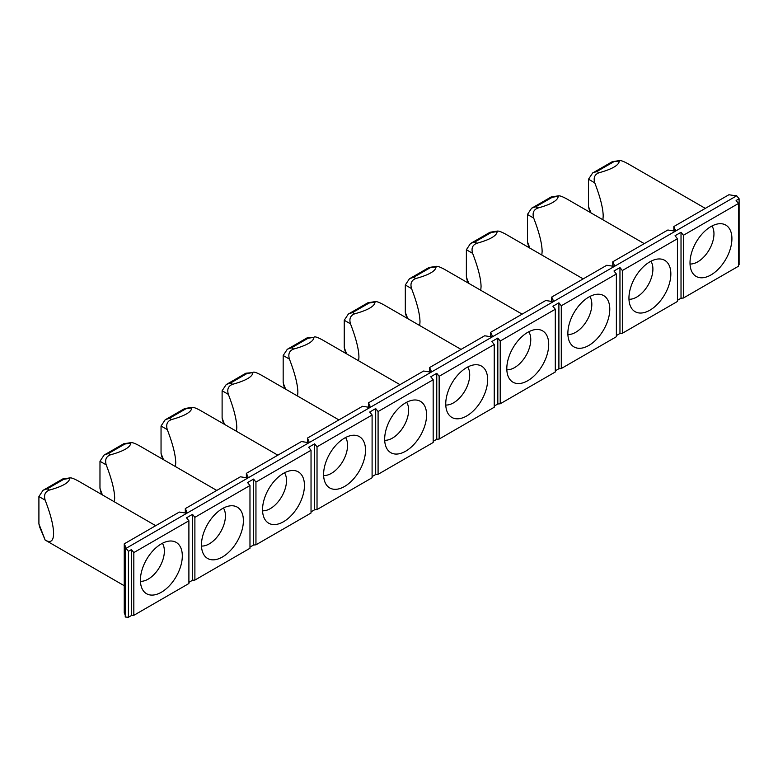 <?xml version="1.0" encoding="UTF-8"?>
<svg xmlns="http://www.w3.org/2000/svg" width="778" height="778" viewBox="0 0 778 778"><rect width="100%" height="100%" fill="white"/><g stroke="black" fill="none" stroke-linecap="round" stroke-linejoin="round"><path stroke-width="1.17" d="M675.275 230.142L673.845 226.544L728.918 194.743L734.267 195.57A1.692 0.982 180 0 0 735.9 195.317L736.708 195.784L126.036 548.344L125.239 547.887L125.239 617.012L128.438 617.265L131.424 615.534L133.826 615.32L133.826 552.575L131.424 549.599L128.438 551.33L126.036 548.344M675.275 229.636A1.692 0.982 180 0 1 675.333 229.889A1.692 0.982 180 0 1 673.203 230.833L667.855 230.006L648.239 241.326L612.772 261.807L614.212 264.89A1.692 0.982 180 0 1 614.27 265.142A1.692 0.982 180 0 1 612.13 266.086L606.791 265.259L587.166 276.589L551.709 297.06L553.139 300.143A1.692 0.982 180 0 1 553.197 300.396A1.692 0.982 180 0 1 551.067 301.339L545.718 300.512L490.646 332.313L492.075 335.406A1.692 0.982 180 0 1 492.134 335.658A1.692 0.982 180 0 1 490.004 336.602L484.655 335.775L465.04 347.095L429.573 367.576L431.012 370.659A1.692 0.982 180 0 1 431.07 370.911A1.692 0.982 180 0 1 428.931 371.855L423.592 371.028L403.967 382.358L368.509 402.829L369.939 405.912A1.692 0.982 180 0 1 369.997 406.165A1.692 0.982 180 0 1 367.868 407.118L362.519 406.281L307.446 438.082L308.876 441.175A1.692 0.982 180 0 1 308.934 441.427A1.692 0.982 180 0 1 306.804 442.371L301.456 441.544L246.373 473.345L247.812 476.428A1.692 0.982 180 0 1 247.871 476.681A1.692 0.982 180 0 1 245.731 477.624L240.392 476.797L220.767 488.127L185.31 508.598L186.739 511.681A1.692 0.982 180 0 1 186.798 511.934A1.692 0.982 180 0 1 184.668 512.887L179.319 512.06L159.704 523.38L124.247 543.851L125.676 546.944A1.692 0.982 180 0 1 125.735 547.197A1.692 0.982 180 0 1 125.239 547.887M188.898 582.352L192.497 580.281L192.497 514.346L186.506 517.798L188.898 520.783L133.826 552.575M192.497 514.346L194.889 517.321L194.889 580.067L249.971 548.266L249.971 485.521L194.889 517.321M249.971 547.099L253.56 545.028L253.56 479.083L247.569 482.545L249.971 485.521M253.56 479.083L255.952 482.068L255.952 544.814L311.035 513.013L311.035 450.268L255.952 482.068M311.035 511.846L314.623 509.765L314.623 443.83L308.642 447.292L311.035 450.268M314.623 443.83L317.025 446.805L317.025 509.551L372.098 477.75L372.098 415.005L317.025 446.805M372.098 476.583L375.696 474.512L375.696 408.576L369.706 412.029L372.098 415.005M375.696 408.576L378.089 411.552L378.089 474.298L433.171 442.497L433.171 379.752L378.089 411.552M433.171 441.33L436.759 439.259L436.759 373.314L430.769 376.776L433.171 379.752M436.759 373.314L439.152 376.299L439.152 439.045L494.234 407.244L494.234 344.498L439.152 376.299M494.234 406.077L497.823 403.996L497.823 338.06L491.842 341.513L494.234 344.498M497.823 338.06L500.225 341.036L500.225 403.782L555.298 371.981L555.298 309.236L500.225 341.036M555.298 370.814L558.896 368.743L558.896 302.807L552.905 306.26L555.298 309.236M558.896 302.807L561.288 305.783L561.288 368.529L616.37 336.728L616.37 273.982L561.288 305.783M616.37 335.561L619.959 333.49L619.959 267.544L613.978 271.007L616.37 273.982M619.959 267.544L622.351 270.53L622.351 333.276L677.434 301.475L677.434 238.729L622.351 270.53M677.434 300.308L681.022 298.227L681.022 232.291L675.041 235.744L677.434 238.729M681.022 232.291L683.424 235.267L683.424 298.013L738.497 266.212L738.497 203.466L683.424 235.267M736.708 195.784L739.1 198.76L736.105 200.491L738.497 203.466M739.1 198.76L739.1 264.705L738.497 265.045M673.845 226.544L673.845 230.852M612.772 261.807L612.772 266.115M551.709 297.06L551.709 301.368M490.646 332.313L490.646 336.631M429.573 367.576L429.573 371.884M368.509 402.829L368.509 407.137M307.446 438.082L307.446 442.4M246.373 473.345L246.373 477.653M185.31 508.598L185.31 512.906M124.247 543.851L124.247 612.986L125.239 615.126M619.871 160.56L619.278 161.056C619.716 159.937 622.595 160.822 627.895 163.691L705.315 208.378M602.901 219.766L603.193 216.177C603.106 208.329 600.295 197.213 594.752 182.83C593.264 177.754 594.684 174.398 599.021 172.755C612.228 169.108 618.977 165.208 619.278 161.056L612.237 161.659M589.111 209.243L588.508 206.549L588.508 179.222L592.7 172.901L596.882 171.52L613.395 161.98M690.028 263.995A22.863 13.197 120 0 0 697.798 261.807A22.863 13.197 120 0 0 711.977 225.99M710.966 226.544A29.632 17.106 120 0 0 692.809 249.145A29.632 17.106 120 0 0 692.828 273.341A29.632 17.106 120 0 0 725.777 259.298A29.632 17.106 120 0 0 721.469 223.743A29.632 17.106 120 0 0 710.966 226.544M649.893 310.198A29.632 17.106 120 0 0 670.13 280.595A29.632 17.106 120 0 0 660.396 258.996A29.632 17.106 120 0 0 635.081 277.445A29.632 17.106 120 0 0 631.765 308.594A29.632 17.106 120 0 0 649.893 310.198M588.829 345.451A29.632 17.106 120 0 0 609.067 315.849A29.632 17.106 120 0 0 599.332 294.259A29.632 17.106 120 0 0 574.008 312.698A29.632 17.106 120 0 0 570.702 343.857A29.632 17.106 120 0 0 588.829 345.451M527.766 380.705A29.632 17.106 120 0 0 547.994 351.111A29.632 17.106 120 0 0 538.269 329.512A29.632 17.106 120 0 0 512.945 347.961A29.632 17.106 120 0 0 509.629 379.11A29.632 17.106 120 0 0 527.766 380.705M466.693 415.967A29.632 17.106 120 0 0 486.931 386.365A29.632 17.106 120 0 0 477.196 364.765A29.632 17.106 120 0 0 451.882 383.214A29.632 17.106 120 0 0 448.566 414.363A29.632 17.106 120 0 0 466.693 415.967M405.63 451.221A29.632 17.106 120 0 0 425.867 421.618A29.632 17.106 120 0 0 416.133 400.028A29.632 17.106 120 0 0 390.809 418.467A29.632 17.106 120 0 0 387.502 449.626A29.632 17.106 120 0 0 405.63 451.221M344.566 486.474A29.632 17.106 120 0 0 364.794 456.881A29.632 17.106 120 0 0 355.069 435.281A29.632 17.106 120 0 0 329.746 453.73A29.632 17.106 120 0 0 326.429 484.879A29.632 17.106 120 0 0 344.566 486.474M283.493 521.737A29.632 17.106 120 0 0 303.731 492.134A29.632 17.106 120 0 0 293.996 470.534A29.632 17.106 120 0 0 268.682 488.983A29.632 17.106 120 0 0 265.366 520.132A29.632 17.106 120 0 0 283.493 521.737M222.43 556.99A29.632 17.106 120 0 0 242.668 527.387A29.632 17.106 120 0 0 232.933 505.797A29.632 17.106 120 0 0 207.609 524.236A29.632 17.106 120 0 0 204.293 555.395A29.632 17.106 120 0 0 222.43 556.99M188.898 520.783L188.898 583.519L133.826 615.32M161.367 592.243A29.632 17.106 120 0 0 181.595 562.65A29.632 17.106 120 0 0 171.87 541.05A29.632 17.106 120 0 0 146.546 559.499A29.632 17.106 120 0 0 143.23 590.648A29.632 17.106 120 0 0 161.367 592.243M628.964 299.258A22.863 13.197 120 0 0 636.735 297.07A22.863 13.197 120 0 0 650.914 261.243M528.048 244.506L527.445 241.802L527.445 214.475L531.637 208.154L535.809 206.773L552.331 197.242L558.215 196.319C558.653 195.2 561.521 196.075 566.831 198.944L644.252 243.631M541.838 255.019L542.13 251.43C542.042 243.582 539.222 232.466 533.689 218.083L527.445 214.475M551.174 196.922L552.331 197.242M558.808 195.823L558.215 196.319C557.914 200.471 551.155 204.371 537.958 208.018C533.611 209.652 532.191 213.007 533.689 218.083M567.901 334.511A22.863 13.197 120 0 0 575.671 332.323A22.863 13.197 120 0 0 589.841 296.506M466.985 279.759L466.362 276.248L466.382 249.738L470.564 243.407L474.745 242.036L491.258 232.496L497.152 231.572C497.589 230.453 500.458 231.329 505.768 234.207L583.179 278.894M480.765 290.272L481.067 286.693C480.969 278.845 478.159 267.729 472.625 253.336L466.382 249.738M490.111 232.175L491.258 232.496M497.735 231.076L497.152 231.572C496.85 235.724 490.091 239.624 476.885 243.271C472.547 244.905 471.128 248.26 472.625 253.336M506.828 369.774A22.863 13.197 120 0 0 514.598 367.586A22.863 13.197 120 0 0 528.777 331.759M405.912 315.012L405.309 312.318L405.309 284.991L409.5 278.67L413.672 277.289L430.195 267.749L436.079 266.825C436.516 265.706 439.395 266.591 444.695 269.46L522.116 314.147M419.702 325.535L419.994 321.946C419.906 314.098 417.096 302.982 411.552 288.599L405.309 284.991M429.038 267.438L430.195 267.749M436.672 266.329L436.079 266.825C435.777 270.987 429.028 274.877 415.822 278.524C411.484 280.168 410.064 283.523 411.552 288.599M445.765 405.027A22.863 13.197 120 0 0 453.535 402.839A22.863 13.197 120 0 0 467.714 367.012M344.849 350.275L344.246 347.572L344.246 320.244L348.437 313.923L352.609 312.542L369.132 303.012L375.015 302.088C375.453 300.969 378.322 301.845 383.632 304.713L461.053 349.4M358.639 360.788L358.93 357.199C358.843 349.351 356.023 338.236 350.489 323.852L344.246 320.244M367.975 302.691L369.132 303.012M375.609 301.592L375.015 302.088C374.714 306.24 367.955 310.14 354.758 313.787C350.411 315.421 348.991 318.776 350.489 323.852M384.702 440.28A22.863 13.197 120 0 0 392.472 438.092A22.863 13.197 120 0 0 406.641 402.275M283.785 385.528L283.163 382.017L283.182 355.507L287.364 349.176L291.546 347.805L308.059 338.265L313.952 337.341C314.39 336.222 317.259 337.098 322.569 339.976L399.98 384.663M297.566 396.041L297.867 392.462C297.77 384.614 294.959 373.498 289.426 359.105L283.182 355.507M306.911 337.944L308.059 338.265M307.398 337.924L313.952 337.341C313.641 341.493 306.892 345.393 293.685 349.04C289.348 350.674 287.928 354.029 289.426 359.105M323.629 475.543A22.863 13.197 120 0 0 331.399 473.355A22.863 13.197 120 0 0 345.578 437.528M222.712 420.781L222.109 418.087L222.109 390.76L226.301 384.439L230.473 383.058L246.996 373.518L252.879 372.594C253.317 371.476 256.195 372.361 261.496 375.229L338.916 419.916M236.502 431.304L236.794 427.715C236.707 419.867 233.896 408.751 228.353 394.368L222.109 390.76M245.838 373.207L246.996 373.518M246.325 373.177L252.879 372.594C252.578 376.756 245.829 380.656 232.622 384.293C228.285 385.937 226.865 389.292 228.353 394.368M262.565 510.796A22.863 13.197 120 0 0 270.336 508.608A22.863 13.197 120 0 0 284.515 472.781M161.649 456.044L161.046 453.341L161.046 426.013L165.237 419.692L169.41 418.311L185.932 408.781L191.816 407.857C192.254 406.738 195.122 407.614 200.432 410.483L277.853 455.169M175.439 466.557L175.731 462.978C175.643 455.12 172.823 444.005 167.289 429.621L161.046 426.013M184.775 408.46L185.932 408.781M192.409 407.361L191.816 407.857C191.514 412.009 184.756 415.909 171.559 419.556C167.212 421.19 165.792 424.545 167.289 429.621M201.502 546.049A22.863 13.197 120 0 0 209.272 543.861A22.863 13.197 120 0 0 223.442 508.044M100.586 491.297L99.963 487.787L99.983 461.276L104.164 454.945L108.346 453.574L124.859 444.034L130.753 443.11C131.19 441.992 134.059 442.867 139.369 445.745L216.78 490.432M114.366 501.81L114.667 498.231C114.57 490.383 111.76 479.267 106.226 464.874L99.983 461.276M123.712 443.713L124.859 444.034M131.336 442.614L130.753 443.11C130.441 447.262 123.692 451.162 110.486 454.809C106.148 456.443 104.729 459.808 106.226 464.874M140.429 581.312A22.863 13.197 120 0 0 148.199 579.124A22.863 13.197 120 0 0 162.378 543.297M39.513 526.55L38.91 523.857L38.91 496.529L43.101 490.208L47.273 488.827L63.796 479.287L69.68 478.363C70.117 477.245 72.996 478.13 78.296 480.999L155.717 525.685M38.91 523.857L45.153 540.058L124.247 585.727M39.659 527.007L45.153 540.058C50.687 543.248 53.497 541.06 53.594 533.484C53.507 525.636 50.696 514.521 45.153 500.137L38.91 496.529M62.639 478.976L63.796 479.287M70.273 477.867L69.68 478.363C69.378 482.525 62.629 486.425 49.422 490.062C45.085 491.706 43.665 495.061 45.153 500.137M681.022 298.227L683.424 298.013M619.959 333.49L622.351 333.276M558.896 368.743L561.288 368.529M497.823 403.996L500.225 403.782M436.759 439.259L439.152 439.045M375.696 474.512L378.089 474.298M314.623 509.765L317.025 509.551M253.56 545.028L255.952 544.814M192.497 580.281L194.889 580.067M128.438 551.33L128.438 617.265M131.424 615.534L131.424 549.599M588.508 206.549L590.94 212.861M594.752 182.83L588.508 179.222M599.021 172.755L596.882 171.52M527.445 241.802L529.876 248.114M537.958 208.018L535.809 206.773M466.382 277.065L468.813 283.367M476.885 243.271L474.745 242.036M405.309 312.318L407.74 318.63M415.822 278.524L413.672 277.289M344.246 347.572L346.677 353.883M354.758 313.787L352.609 312.542M283.182 382.834L285.614 389.136M293.685 349.04L291.546 347.805M222.109 418.087L224.541 424.399M232.622 384.293L230.473 383.058M161.046 453.341L163.477 459.652M171.559 419.556L169.41 418.311M99.983 488.603L102.414 494.905M110.486 454.809L108.346 453.574M49.422 490.062L47.273 488.827M614.212 265.395L614.212 264.89M553.139 300.648L553.139 300.143M492.075 335.911L492.075 335.406M431.012 371.164L431.012 370.659M369.939 406.417L369.939 405.912M308.876 441.68L308.876 441.175M247.812 476.933L247.812 476.428M186.739 512.187L186.739 511.681M125.676 547.449L125.676 546.944M589.257 209.7L590.337 212.511M612.724 161.639L619.862 160.521M592.739 172.969L612.072 161.805M531.675 208.222L551.009 197.058M528.184 244.953L529.273 247.764M551.66 196.902L558.798 195.774M470.602 243.475L489.946 232.311M467.121 280.216L468.2 283.017M490.597 232.155L497.735 231.037M409.539 278.738L428.873 267.574M406.058 315.469L407.137 318.28M429.524 267.408L436.662 266.29M348.476 313.991L367.809 302.827M344.985 350.722L346.064 353.533M368.461 302.671L375.599 301.543M287.403 349.244L306.746 338.08M283.921 385.985L285.001 388.786M226.34 384.507L245.673 373.343M222.858 421.238L223.938 424.049M165.276 419.76L184.61 408.596M161.785 456.491L162.865 459.302M185.261 408.44L192.399 407.312M104.203 455.013L123.546 443.849M100.722 491.754L101.801 494.555M124.198 443.693L131.336 442.575M43.14 490.276L62.473 479.112M63.125 478.947L70.263 477.828"/></g></svg>
